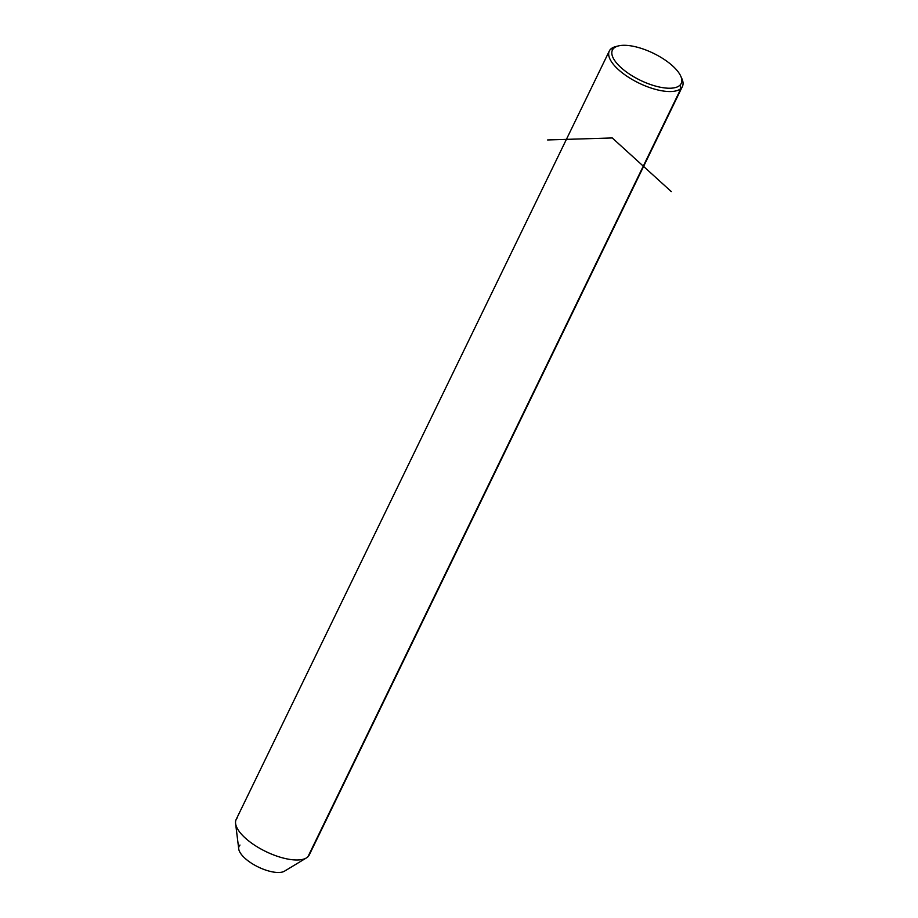 <?xml version="1.0" encoding="UTF-8"?>
<svg xmlns="http://www.w3.org/2000/svg" width="918" height="918" viewBox="0 0 918 918"><rect width="100%" height="100%" fill="white"/><g stroke="black" fill="none" stroke-linecap="round" stroke-linejoin="round"><path stroke-width="1.38" d="M306.44 857.905L284.557 871.136A26.289 10.316 -154.1 0 1 258.245 867.005A26.289 10.316 -154.1 0 1 238.726 848.886L235.593 823.503A40.621 15.939 25.9 0 0 265.761 851.514A40.621 15.939 25.9 0 0 306.44 857.905A40.621 15.939 25.9 0 0 307.92 856.781A40.621 15.939 25.9 0 0 309.894 852.707M237.544 817.582A40.621 15.939 25.9 0 0 235.593 823.503M239.977 845.042A26.289 10.316 25.9 0 0 254.94 865.284A26.289 10.316 25.9 0 0 285.521 870.413M617.217 46.279A40.621 15.939 25.9 0 0 610.677 49.136A40.621 15.939 25.9 0 0 609.311 50.995A40.621 15.939 25.9 0 0 636.323 81.782A40.621 15.939 25.9 0 0 681.053 88.335L307.92 856.781A40.621 15.939 -154.1 0 1 263.191 850.217A40.621 15.939 -154.1 0 1 236.178 819.43L609.311 50.995M682.407 86.487L309.274 854.922A40.621 15.939 -154.1 0 1 307.92 856.781L681.053 88.335A40.621 15.939 25.9 0 0 682.407 86.487A40.621 15.939 25.9 0 0 681.225 77.353M680.731 76.114L681.89 78.673A40.621 15.939 -154.1 0 1 681.053 88.335A40.621 15.939 -154.1 0 1 633.787 80.417A40.621 15.939 -154.1 0 1 610.677 49.136L613.706 48.321A38.235 14.998 -154.1 0 1 658.183 55.769A38.235 14.998 -154.1 0 1 679.94 85.213A38.235 14.998 -154.1 0 1 635.463 77.755A38.235 14.998 -154.1 0 1 613.706 48.321L610.677 49.136A40.621 15.939 -154.1 0 1 615.771 46.577L618.502 45.9A38.235 14.998 25.9 0 0 613.706 48.321A38.235 14.998 25.9 0 0 635.463 77.755A38.235 14.998 25.9 0 0 679.94 85.213A38.235 14.998 25.9 0 0 680.731 76.114A38.235 14.998 25.9 0 0 653.375 53.267A38.235 14.998 25.9 0 0 618.502 45.9M681.053 88.335L679.94 85.213L681.053 88.335M547.621 139.949L612.26 137.952L671.299 191.598"/></g></svg>
